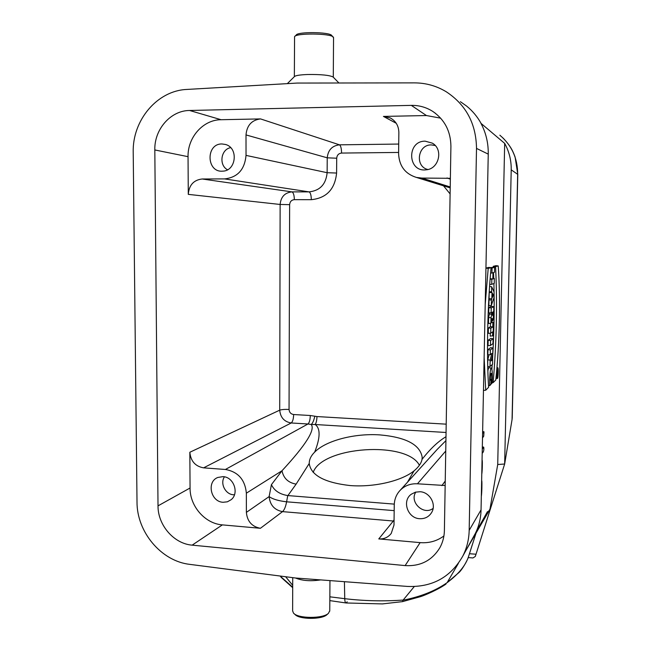 <?xml version="1.0" encoding="UTF-8"?>
<svg xmlns="http://www.w3.org/2000/svg" width="651" height="651" viewBox="0 0 651 651"><rect width="100%" height="100%" fill="white"/><g stroke="black" fill="none" stroke-linecap="round" stroke-linejoin="round"><path stroke-width="0.98" d="M433.118 508.382C423.646 515.812 409.129 502.067 415.818 492.075M427.886 169.496C414.622 166.648 417.682 144.457 431.328 144.913L435.21 145.523M227.516 169.765C218.63 165.191 220.86 149.25 230.657 147.663M234.474 494.752C226.06 495.37 219.59 483.815 224.432 476.833M446.065 432.484L315.214 424.517C320.552 428.504 320.373 437.708 314.669 452.12C325.931 440.532 354.624 433.167 379.793 434.892C405.939 437.187 420.082 444.649 422.198 457.303L421.994 459.443C430.148 448.954 438.147 441.378 445.992 436.715M475.84 532.404L487.469 511.621M483.815 518.139L489.943 509.269L497.722 464.513L504.68 143.391L480.926 123.299C485.963 132.771 488.413 143.049 488.25 154.132L476.508 148.395C476.15 123.682 466.043 104.795 446.195 91.734C436.422 85.867 425.868 82.921 414.532 82.88L297.271 83.059L186.87 89.439C157.094 90.595 132.259 120.451 133.211 152.424L137.011 501.978C136.808 532.005 161.269 561.211 189.783 564.368L295.546 578.015L407.64 586.437C432.305 587.365 450.687 577.258 462.796 556.117C466.832 548.158 468.956 539.573 469.176 530.362L476.508 148.395M489.218 291.917L488.868 305.767L491.293 305.522L493.946 297.8L494.068 292.006L491.684 286.765L491.578 291.689L489.227 291.794M485.939 268.082L488.73 267.415L491.09 267.683C487.477 305.49 486.517 354.347 488.608 387.288L485.703 390.25L483.465 390.348M494.581 267.333L492.075 267.96L491.969 272.989L492.986 272.704L492.856 278.97L491.839 279.303L491.733 284.324L494.247 283.421L494.345 278.49L493.425 278.791L493.556 272.541L494.483 272.281L494.581 267.333L490.203 267.577M490.569 273.501L490.13 278.823M492.644 359.612L492.547 364.283L490.024 366.537L490.154 360.084L491.839 353.42L490.268 354.697L487.859 354.836L487.965 349.677L490.585 347.658L492.888 347.976L492.758 354.388L491.123 360.931L492.644 359.612L491.489 359.45M487.68 363.787L487.754 359.873L489.064 354.762M491.391 368.035C490.187 367.14 489.357 379.077 489.747 385.628L490.984 384.367L491.09 379.5L490.309 380.265C490.187 377.043 490.488 374.724 491.204 373.308C491.749 373.145 491.855 376.587 491.513 383.651L492.107 383.057C492.579 374.716 492.343 369.711 491.391 368.035L489.047 367.725C488.632 367.62 488.234 368.694 487.868 370.94M490.284 333.222L490.219 336.176L493.149 335.647L493.425 322.457L491.074 322.595M490.488 323.278L490.415 326.688L488.413 327.958L488.307 333.345L490.716 333.198L492.685 331.864L492.604 336.03M490.919 323.23L491.033 317.737L492.001 312.456L488.722 313.074L488.828 307.671L491.44 306.361L493.759 306.645C493.849 313.692 493.491 318.453 492.677 320.935L492.083 318.388L490.919 323.23L488.502 323.514L488.624 317.542L489.593 313.025M498.218 265.925L495.59 266.576C497.356 304.196 496.534 342.882 493.141 382.633L495.785 379.981C499.594 344.086 500.595 298.736 498.218 265.925L495.932 265.681L493.206 266.332L493.255 267.187M493.539 273.192L493.743 278.416M493.897 283.543C494.54 308.248 494.085 333.597 492.514 359.596M492.197 364.593L491.896 368.954M493.084 338.723L490.773 338.406L488.16 340.27L488.047 345.632L490.463 345.494L492.978 343.59L493.084 338.723L490.561 340.546L488.16 340.27M260.53 118.913L221.088 119.719C203.12 119.703 187.553 137.377 188.049 156.679L188.277 194.364C189.05 185.087 193.689 179.969 202.192 178.992L224.571 178.903C237.55 177.454 244.703 169.618 246.029 155.394L246.005 134.928C246.859 125.391 251.701 120.053 260.53 118.913L339.472 144.831L398.721 144.058M221.967 143.961C205.561 143.594 206.375 172.784 222.683 171.148C236.215 171.058 238.738 147.826 225.515 144.473L221.967 143.961M440.654 118.165L426.446 115.544L411.318 105.372L189.579 110.483C170.603 110.524 154.23 129.394 154.816 149.95L158.014 505.86C157.819 525.129 173.907 543.764 192.151 545.147L405.134 565.589L420.131 542.625C429.009 543.316 436.935 541.095 443.917 535.952M396.239 123.283L383.431 116.415L426.446 115.544M383.431 116.415L390.218 117.921C395.8 120.964 398.681 125.814 398.86 132.47L398.599 153.782C399.209 165.981 405.142 173.866 416.388 177.422L421.856 178.065L450.37 178.309M425.176 141.169C406.501 140.836 407.575 172.417 426.096 169.813C438.953 169.105 443.64 149.364 432.345 143.155L425.176 141.169M158.014 505.86L190.059 488.006L189.84 452.25C190.71 461.152 195.292 466.352 203.592 467.849L225.401 469.477L307.964 423.988L291.225 422.971C284.251 421.791 280.418 417.527 279.718 410.163L280.133 204.463C280.874 196.854 284.804 192.663 291.933 191.882L309.022 191.874C319.934 190.727 325.972 184.339 327.136 172.702L327.233 157.819C328.039 150.047 332.116 145.718 339.472 144.831C340.782 145.734 341.49 148.477 341.572 153.066C338.642 153.408 337.015 155.125 336.705 158.226L327.233 157.819L246.005 134.928M190.059 488.006C189.823 506.185 205.057 523.681 222.373 524.885L192.151 545.147M420.131 542.625L378.776 538.914L393.318 521.012L282.534 511.629L260.408 528.295L222.373 524.885M260.408 528.295C251.896 526.651 247.225 521.345 246.379 512.378L246.363 493.181C245.053 479.665 238.071 471.763 225.401 469.477M223.073 502.279L227.354 501.815L231.089 499.748C239.495 493.336 233.742 476.914 222.992 476.638L217.857 477.452C206.383 481.594 210.655 501.872 223.073 502.279M445.162 485.516L417.437 483.799C410.032 483.433 403.97 485.939 399.25 491.318C396.028 495.256 394.36 499.846 394.246 505.095L394.001 525.032L391.259 533.397C388.134 537.392 383.968 539.231 378.776 538.914M419.626 518.701C424.981 518.937 429.025 516.821 431.743 512.329C436.609 504.232 429.693 492.091 420.017 491.725L415.444 492.172L411.391 494.174C401.683 500.733 407.567 518.253 419.626 518.701M469.176 530.362L481.048 509.879L488.25 154.132M497.722 464.513L504.655 464.008L511.214 169.838C511.369 160.439 509.196 151.618 504.68 143.391M468.191 557.557L472.943 557.956L475.295 556.467L476.019 554.213L504.655 464.008L512.06 419.57L517.675 174.273C517.675 158.291 511.735 145.271 499.854 135.205M405.134 565.589C420.595 566.476 432.231 560.413 440.043 547.401C442.818 542.21 444.267 536.57 444.397 530.492L450.915 146.296C450.704 131.282 444.666 119.67 432.801 111.435C426.234 107.269 419.073 105.25 411.318 105.372M481.048 509.879C480.837 518.473 478.892 526.407 475.206 533.69L473.57 536.636M460.403 101.702L466.539 106.015C472.48 110.825 477.329 116.627 481.089 123.405M511.214 169.838L517.789 174.395L515.104 157.037C513.094 151.781 511.385 146.866 503.06 138.036M512.223 417.739L512.06 419.57M489.943 509.269L466.295 549.802M458.394 563.343L447.107 582.678C458.418 574.255 465.546 565.597 468.492 556.711L468.655 556.214M414.256 586.575L403.042 600.206C420.676 596.715 435.364 590.864 447.115 582.661M344.412 581.685L344.745 598.684C364.047 600.971 383.504 601.434 403.107 600.067M468.687 556.092L472.455 544.203M469.436 553.732L476.019 554.213M280.06 576.021L292.698 587.226M285.643 576.737L292.706 585.306M329.845 596.812L344.745 598.684C344.835 601.394 345.266 602.826 346.039 602.972L382.332 603.916L402.456 601.638M468.378 557.02C468.793 557.118 463.878 567.469 459.329 572.213L447.107 582.678M402.497 601.638L403.042 600.206M394.278 504.118L287.758 495.566C279.661 494.255 274.217 490.626 271.418 484.661L282.005 470.746C283.527 478.265 288.23 482.725 296.124 484.124L287.905 495.582M422.003 459.443C421.254 463.268 418.601 467.084 414.036 470.885C401.472 481.032 374.179 487.436 350.14 485.565C324.475 482.635 310.844 475.263 309.241 463.455L296.124 484.124M203.592 467.849L291.225 422.971C292.69 421.742 293.495 418.927 293.65 414.532L310.299 415.509C310.153 419.919 309.371 422.751 307.964 423.988L311.194 424.493C312.675 423.256 313.88 420.489 314.799 416.209L316.956 416.559C316.866 420.147 316.288 422.8 315.214 424.517L311.194 424.493C315.483 429.668 305.758 445.081 282.005 470.746L246.363 493.181M309.241 463.414C309.241 459.435 311.048 455.676 314.669 452.12M400.365 490.081L437.147 449.467L445.927 440.629M287.758 495.566L286.603 501.807C278.425 500.863 272.598 499.122 269.123 496.591L271.418 484.661M336.705 158.226L336.6 173.044C334.923 189.238 326.493 198.124 311.333 199.678L294.35 199.654C294.228 195.145 293.422 192.558 291.933 191.882L202.192 178.992M294.35 199.654C291.502 199.955 289.931 201.623 289.638 204.65L280.133 204.463L188.277 194.364M289.638 204.65L289.052 409.446C284.821 409.276 281.704 409.512 279.718 410.163L189.84 452.25M295.513 578.015C302.186 580.765 310.584 581.4 320.699 579.903M294.285 613.787L294.968 614.406C298.874 619.557 322.05 619.711 326.989 614.625L328.446 613.315L329.756 610.728M292.73 577.657L292.625 610.882L293.487 613.079C297.727 618.686 323.075 618.857 328.446 613.315M287.327 83.629L294.382 76.647C295.342 75.532 299.753 74.816 307.614 74.507C321.065 74.344 329.561 75.182 333.117 77.013L338.935 82.994M295.017 36.244L296.197 35.073C297.255 31.614 329.325 31.923 331.685 35.414L333.548 37.742M294.35 76.688L294.569 36.684C295.676 32.932 330.741 33.274 333.279 37.058M481.626 481.138L481.821 480.926C482.065 483.083 481.911 492.758 481.317 496.477M482.041 460.607L482.228 460.29C482.505 462.031 482.326 471.064 481.764 474.335M482.586 433.558L484.01 431.825L483.693 436.308L482.505 437.846M482.277 449.076L483.717 447.172C484.287 451.444 482.806 452.608 482.188 453.356M490.561 340.546L490.463 345.494M493.328 295.001L492.384 297.417L492.465 293.446L493.328 295.001L492.433 295.001M491.684 286.765L489.568 286.473M491.578 291.689L491.985 292.502L489.568 292.608M491.985 292.502L491.847 298.85L489.446 298.646M491.847 298.85L491.407 300.062L488.991 299.859M491.407 300.062L491.293 305.522M495.59 266.576L493.206 266.332M493.141 382.633L492.123 382.69M485.198 304.578L488.201 268.391L485.939 268.155M488.201 268.391L491.09 267.683M485.703 390.25L484.132 357.545M497.698 367.774C496.876 368.442 496.583 378.695 497.397 378.451C498.235 378.434 498.625 367.644 497.779 367.734L497.698 367.774M497.673 369.141C496.99 372.087 496.908 374.732 497.437 377.075C498.17 374.382 498.259 371.721 497.722 369.109L497.673 369.141M492.075 267.96L491.074 267.862M491.969 272.989L490.602 273.086M492.856 278.97L490.455 278.726M491.839 279.303L490.105 279.124M491.733 284.324L489.715 284.463M494.345 278.49L493.434 278.384M493.149 311.829L492.547 312.154L492.742 315.735L493.149 311.829M491.139 312.928L491.236 307.931L488.828 307.671M491.236 307.931L493.759 306.645M491.033 317.737L488.624 317.542M491.961 314.27L489.568 314.075M493.425 322.457L491.18 322.164M492.88 322.79L492.791 326.957L490.415 326.688M492.791 326.957L490.821 328.226L488.413 327.958M490.821 328.226L490.716 333.198M490.268 354.697L490.366 349.953L487.965 349.677M490.366 349.953L492.888 347.976M490.024 366.537L487.745 366.659M490.154 360.084L487.754 359.873M491.09 379.5L490.301 379.387M491.513 383.651L491 383.683M489.747 385.628L488.519 385.685M497.803 372.079L497.641 373.975L497.803 372.079M497.323 371.607L497.242 375.318L497.925 371.029L497.185 371.591M497.925 371.029L497.258 370.932M313.172 472.406C322.212 446.35 406.826 440.646 419.39 465.253M347.195 601.793L346.039 602.972L329.821 600.613M188.049 156.679L154.816 149.95M407.445 482.269L414.036 470.885M189.579 110.483L221.088 119.719M246.379 512.378L269.123 496.591C269.986 505.054 274.462 510.067 282.534 511.629C284.316 510.042 285.667 506.771 286.603 501.807L394.18 510.628M289.052 409.446C289.321 412.384 290.859 414.077 293.65 414.532M310.299 415.509L314.799 416.209M316.956 416.559L446.204 424.159M450.11 193.925L443.51 185.812M398.615 152.44L341.572 153.066M421.856 178.065L450.223 186.967M450.362 179.196L447.001 177.951M441.874 485.622L445.235 481.032M445.748 451.029L417.437 483.799M311.333 199.678C311.219 195.145 310.446 192.55 309.022 191.874L224.571 178.903M246.029 155.394L327.136 172.702L336.6 173.044M394.067 519.864L393.318 521.012L394.05 521.052M462.796 556.117L475.206 533.69M512.215 418.105L517.789 174.37M468.785 545.522L469.998 543.455M476.044 533.088L468.492 556.711M402.513 601.63L420.497 596.65C424.143 595.6 438.562 589.448 446.025 584.02M292.698 587.682L281.012 577.225M390.218 117.921L391.324 118.515M450.207 187.887L416.388 177.422M435.633 113.453L432.801 111.435M433.127 143.668L432.345 143.155M226.027 144.652L225.515 144.473M329.756 611.143L329.959 580.602M333.548 37.522L333.288 77.192M484.01 431.825L482.635 431.499M483.717 447.172L482.318 446.83M497.397 378.459L495.94 378.516M497.779 367.734L496.957 367.628M491.456 321L492.677 320.935M309.388 465.107L309.241 463.455"/></g></svg>

